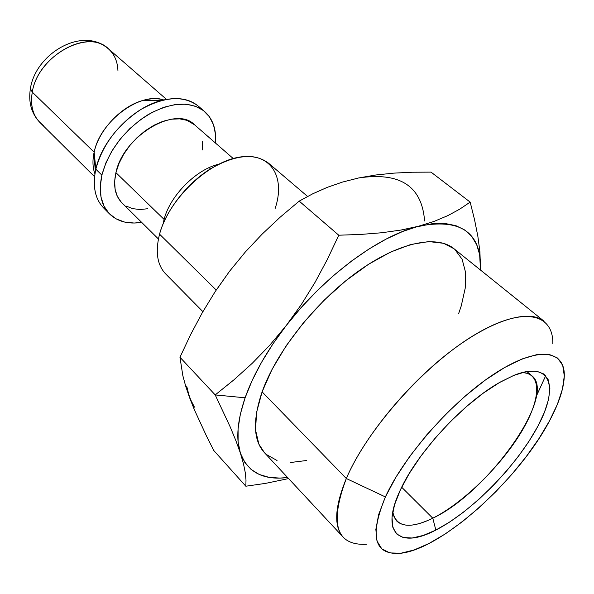 <?xml version="1.0" encoding="UTF-8"?>
<svg xmlns="http://www.w3.org/2000/svg" width="594" height="594" viewBox="0 0 594 594"><rect width="100%" height="100%" fill="white"/><g stroke="black" fill="none" stroke-linecap="round" stroke-linejoin="round"><path stroke-width="0.89" d="M210.447 168.837L209.11 167.642L210.447 168.837M432.788 518.191C415.897 526.492 403.898 527.472 396.799 521.116L394.156 517.151L392.76 511.909C396.183 527.294 409.518 529.388 432.788 518.191L435.84 530.063C399.495 549.435 379.38 533.301 400.675 489.278C417.797 451.908 464.419 401.774 500.445 381.987L513.743 375.43L499.205 382.699L483.301 393.139L466.75 406.341L450.304 421.74L434.756 438.617L420.842 456.177L409.199 473.581L400.319 490.028L394.542 504.803L392.018 517.307L392.738 527.101L396.532 533.88L403.14 537.518L412.177 538.008L423.232 535.454L435.84 530.063L449.539 522.119L463.847 511.931L478.304 499.881L492.456 486.367L505.88 471.814L518.161 456.66L528.912 441.379L537.77 426.447L544.401 412.347L548.522 399.576L549.896 388.625L548.373 379.967L543.889 374.012L536.471 371.131L526.321 371.562L513.743 375.43C551.121 360.254 559.266 386.909 537.77 426.447C516.691 465.882 471.658 511.813 435.84 530.063L432.788 518.191C461.924 503.63 498.151 468.77 519.193 435.484C540.302 402.242 543.369 373.737 522.445 372.453L527.769 373.463L531.92 375.809C557.432 395.352 487.37 492.961 432.788 518.191L401.678 487.214L432.788 518.191M186.679 386.026L189.538 397.549L194.431 409.882L206.705 436.501L194.431 409.882L185.67 386.13L182.848 375.698L179.96 357.246L215.206 394.921L245.099 397.794L240.399 413.988L238.083 428.764L238.097 441.869L240.377 453.096L244.765 462.325L251.114 469.453L259.222 474.45L268.874 477.316L279.863 478.096L287.6 477.517C263.491 480.531 247.75 472.393 240.377 453.096L243.466 463.728L245.277 472.638L246.005 480.056L245.842 486.219L265.733 483.345L288.587 478.578L265.733 483.345L245.842 486.219L213.803 450.542L206.705 436.501L213.803 450.542L245.842 486.219L246.005 480.056L245.277 472.638L243.466 463.728L240.377 453.096L235.915 440.733L240.377 453.096C235.773 439.063 237.348 420.626 245.099 397.794L215.206 394.921L230.16 426.826L235.915 440.733L230.16 426.826L215.206 394.921L234.029 379.759L252.264 363.276L269.706 345.277L286.174 325.609L301.388 304.447L315.132 282.202L327.532 259.058L338.766 235.209L360.825 234.43L381.638 232.759L400.853 230.071L418.332 226.292L434.043 221.428L447.846 215.615L459.793 209.118L470.173 202.116L474.569 219.787L477.866 236.382L479.915 251.782L480.553 270.099L479.915 251.782L477.866 236.382L474.569 219.787L470.173 202.116L431.021 172.119L470.173 202.116L459.793 209.118L447.846 215.615L434.043 221.428L418.332 226.292C459.318 218.198 480.078 231.4 480.62 265.897L480.516 270.062L479.64 254.596L476.692 244.698L471.74 236.427L464.775 230.012L455.843 225.638L445.032 223.478L432.469 223.663L400.853 230.071L381.638 232.759L360.825 234.43L338.766 235.209L299.19 201.121L312.823 193.755L327.22 187.37L342.434 182.091L358.605 177.97L375.809 174.992L393.815 173.129L412.251 172.23L431.021 172.119L412.251 172.23L393.815 173.129L375.809 174.992L358.59 177.97L342.434 182.091L327.22 187.37L312.823 193.755L299.19 201.121L338.766 235.209L327.532 259.058L315.132 282.202L301.388 304.447L286.174 325.609L269.706 345.277L252.264 363.276L234.029 379.759L215.206 394.921L179.96 357.246L190.622 334.615L202.309 312.674L215.236 291.513L229.596 271.206L245.292 252.034L262.169 234.095L280.16 217.189L299.19 201.121L280.16 217.189L262.169 234.095L245.292 252.034L229.596 271.206L217.062 289.018M552.821 343.763C553.452 312.496 521.666 305.739 472.349 336.226C423.166 366.394 366.676 430.375 346.324 478.519L262.103 391.869L346.324 478.519C363.476 438.387 405.427 386.449 448.277 353.126C491.179 319.721 528.942 308.694 544.111 321.257L453.979 248.708C436.568 234.385 397.965 242.315 356.422 272.579C314.917 302.769 276.24 352.071 262.103 391.869C252.539 420.233 253.296 440.473 264.375 452.606L343.273 537.236C333.59 526.618 334.608 507.046 346.324 478.519L385.395 496.933C404.217 455.464 453.155 400.259 495.433 373.129C537.822 345.73 565.213 349.755 564.293 376.232C563.817 388.565 558.857 403.504 549.405 421.057L538.869 438.699L526.158 456.704L511.686 474.524L495.893 491.639L479.247 507.558L462.229 521.792L445.344 533.895L429.113 543.421L414.092 549.985L400.831 553.237L389.887 552.91L381.779 548.841L376.975 540.986L375.853 529.469L378.638 514.619L385.395 496.933L395.953 477.145L409.942 456.125L426.737 434.875L445.552 414.449L465.451 395.849L485.461 379.974L504.61 367.523L522.029 358.976L537.006 354.573L548.99 354.336L557.618 358.063L562.726 365.414L564.3 375.943L562.444 389.1L557.38 404.336L549.405 421.057C518.399 480.108 440.644 550.178 399.569 553.37C374.146 554.781 369.416 535.966 385.395 496.933L346.324 478.519C329.38 523.73 336.056 545.648 366.357 544.29M536.575 395.701L545.715 375.675L536.575 395.701M43.533 125.445C33.665 118.303 29.915 107.187 32.284 92.115L94.149 152.198L32.284 92.115C30.153 104.908 32.67 115.013 39.857 122.423C31.415 113.528 28.26 102.302 30.383 88.736C35.417 53.92 82.217 25.735 108.375 48.738C88.239 28.148 37.526 56.155 32.284 92.115L30.383 88.647L30.688 87.14L30.383 88.647L32.284 92.115C37.244 58.576 82.848 30.391 104.871 46.169C113.068 51.5 117.419 59.593 117.931 70.456M204.566 111.479L198.307 106.126C183.895 95.226 164.82 96.31 141.082 109.37C117.619 124.762 102.539 144.698 95.834 169.186L94.149 152.198C100.059 121.258 140.295 91.454 163.654 99.941C157.692 98.203 150.995 98.314 143.562 100.282C121.725 105.747 98.79 129.834 94.149 152.198L95.834 169.186C101.953 139.872 132.529 107.766 161.1 100.586C178.749 96.235 192.144 99.064 201.284 109.073M106.772 210.714C96.131 202.324 92.337 189.167 95.389 171.25L95.834 169.186L101.871 175.126C108.687 150.586 123.864 130.561 147.401 115.05C171.213 101.871 190.303 100.705 204.663 111.553C212.919 119.015 216.52 129.507 215.459 143.028L215.466 134.192L213.513 124.822L209.452 116.818L203.386 110.529L195.493 106.244L186.048 104.188L175.386 104.514L163.937 107.254L152.168 112.348L140.585 119.602L129.707 128.727L120.018 139.33L111.932 150.95L105.799 163.053L101.871 175.126L95.834 169.186C92.345 185.937 94.943 198.856 103.616 207.952L109.467 213.87M233.227 158.524L194.379 124.643C175.586 104.967 123.196 136.1 115.927 172.654L164.093 219.409C170.04 195.768 196.102 169.446 218.614 164.248C196.102 169.446 170.04 195.768 164.093 219.409L163.06 223.99L164.093 219.409L115.927 172.654C113.075 185.67 115.028 195.686 121.807 202.695L158.412 238.981M307.573 196.443L268.607 163.224C254.366 152.591 234.63 154.685 209.392 169.505C186.122 184.363 165.897 210.729 159.556 234.17C168.444 199.985 207.358 162.414 238.892 157.224C270.567 151.522 285.937 176.871 275.096 208.576M159.556 234.17L216.209 290.043L159.556 234.17C155.145 251.737 157.18 264.991 165.667 273.923L202.888 311.657M424.591 220.953C421.978 186.1 399.985 171.77 358.605 177.97L372.876 176.01M243.755 253.965L229.596 271.206L215.236 291.513L202.309 312.674L190.622 334.615L179.96 357.246L182.848 375.698L185.67 386.13L189.538 397.549L194.453 407.165M141.669 222.386L134.155 223.04L124.532 222.052L116.082 218.859L109.148 213.536L104.047 206.222L101.025 197.149L100.275 186.65L101.871 175.126C98.314 191.914 100.854 204.833 109.496 213.899C117.538 221.592 128.259 224.421 141.669 222.386M194.483 124.74L186.865 120.322L179.64 118.859L171.532 119.194L162.853 121.339L153.965 125.245L145.233 130.754L137.036 137.645L129.73 145.641L123.619 154.395L118.956 163.528L115.927 172.654L114.642 181.393L115.125 189.389L117.33 196.339L121.124 201.99M126.336 206.14L132.737 208.665L140.058 209.511L147.646 208.746M202.294 149.978L202.42 141.372M94.149 152.198L93.815 153.779C92.397 161.33 92.768 168.02 94.936 173.842C92.612 167.59 92.352 160.373 94.149 152.198M245.099 397.794C253.267 374.688 266.958 350.623 286.174 325.609C323.975 276.388 378.875 235.974 418.332 226.292L402.873 231.4L386.375 238.959L369.178 248.871L351.641 260.966L334.177 275.015L317.181 290.711L301.054 307.714L286.174 325.609L272.884 343.993L261.471 362.422L252.153 380.487L245.099 397.794M454.046 248.76L443.532 243.295L428.757 241.572L410.855 244.476L390.503 252.094L368.57 264.263L346.072 280.539L324.116 300.2L303.824 322.304L286.204 345.73L272.089 369.305L262.103 391.869L256.563 412.407L255.554 430.056L258.887 444.193L264.508 452.747M266.216 454.403L277.034 460.506M290.748 462.481L306.727 460.484M458.561 313.81L461.241 305.94L465.221 288.179L465.577 272.386L462.11 259.229L454.737 249.339M94.067 156.504L93.451 155.91M108.375 48.738L166.469 99.361M161.1 100.586L143.562 100.282M95.389 171.25L93.815 153.779M39.857 122.423L94.565 176.693M531.92 375.809L526.796 371.48M146.302 100.327L145.664 99.762"/></g></svg>
